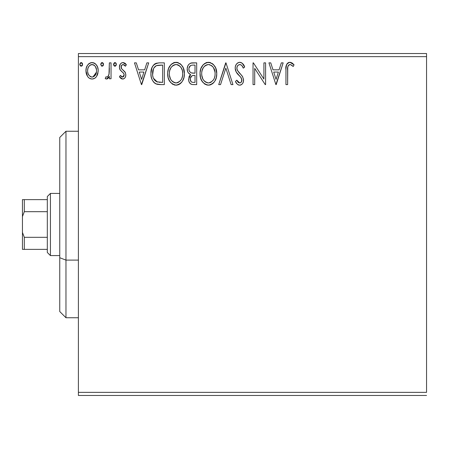 <?xml version="1.0" encoding="UTF-8"?>
<svg xmlns="http://www.w3.org/2000/svg" width="449" height="449" viewBox="0 0 449 449"><rect width="100%" height="100%" fill="white"/><g stroke="black" fill="none" stroke-linecap="round" stroke-linejoin="round"><path stroke-width="0.67" d="M78.401 56.641L426.55 56.641L426.55 392.359L78.401 392.359L78.401 56.641L78.401 395.468L426.55 395.468L78.401 395.468L78.401 392.359L426.55 392.359L426.55 56.641L78.401 56.641L78.401 53.532L78.401 56.641M98.078 69.051L98.208 70.768C98.252 66.25 96.204 63.522 92.067 62.579C87.937 63.528 85.894 66.256 85.933 70.768L87.561 76.42C88.621 78.075 90.126 78.951 92.067 79.041C94.015 78.951 95.519 78.075 96.586 76.409L97.826 73.715L98.191 70.055L97.512 66.935L96.041 64.454L94.268 63.062L91.36 62.624L89.373 63.337L87.426 65.374L86.287 67.962L85.955 71.514L86.825 75.123L87.965 76.964L89.48 78.322L92.067 79.041L94.666 78.322L96.176 76.959M109.365 62.86L111.043 62.86L109.365 62.86L108.984 74.203L108.063 76.302L106.969 77.06L105.981 76.801L105.184 78.496L106.278 79.024L107.446 78.788L109.365 76.42L109.365 78.76L111.043 78.76L111.043 62.86L111.043 78.76L111.043 62.86L109.365 62.86L109.107 73.658C108.967 75.359 108.175 76.504 106.733 77.088L105.981 76.801L105.184 78.496L106.458 79.041L109.365 76.42L109.365 78.76L111.043 78.76L109.365 78.76M122.639 79.041L124.036 78.665L125.069 77.649L125.653 76.319L125.793 74.237L124.895 71.784L121.483 68.607L121.208 66.199L121.903 65.043L123.127 64.533L124.474 65.077L125.423 66.205L126.382 64.735L124.94 63.202L122.942 62.579L121.41 63L120.27 64.123L119.412 67.176L120.158 69.965L123.408 73.024L124.047 74.197L124.053 75.679L123.234 76.874L121.859 76.914L120.388 75.415L119.412 76.779L120.781 78.283L122.639 79.041C124.8 78.592 125.86 77.2 125.827 74.871L125.288 72.418L121.483 68.607L121.084 67.092C121.107 65.661 121.791 64.813 123.127 64.533L125.423 66.205L126.382 64.735L122.942 62.579C120.568 63.085 119.395 64.617 119.412 67.176L119.962 69.634L123.75 73.507L124.154 74.949L122.538 77.088L120.388 75.415L119.412 76.779L122.639 79.041M155.522 63.539L159.266 62.86L156.291 63.247L154.692 64.011L153.317 65.335L151.914 67.838L150.931 73.468L151.167 76.476L151.97 79.383L153.491 81.982L156.151 83.963L159.709 84.592L164.323 84.62L164.323 62.86L159.266 62.86C153.463 63.651 150.684 67.187 150.931 73.468C150.679 77.93 152.318 81.387 155.848 83.834L161.028 84.62L164.323 84.62L164.323 62.86L164.323 84.62L159.676 84.586M192.335 62.86L196.684 62.86L190.673 63.124L188.906 64.286L187.901 65.767L187.216 68.472L187.53 71.245L188.412 72.963L190.634 74.596L189.068 76.661L188.659 80.276L189.259 82.285L190.584 83.896L192.554 84.564L196.684 84.62L196.684 62.86L196.684 84.62L196.684 62.86L192.335 62.86C188.934 63.388 187.222 65.442 187.199 69.034C187.177 71.638 188.322 73.496 190.634 74.596L188.591 79.226C188.619 82.655 190.292 84.457 193.603 84.62L196.684 84.62L193.603 84.62M220.543 84.62L218.719 84.62L225.695 62.86L218.719 84.62L220.543 84.62L225.836 68.113L231.128 84.62L232.947 84.62L225.976 62.86L232.947 84.62L225.976 62.86L218.719 84.62L220.543 84.62L225.836 68.113L231.128 84.62L232.947 84.62L231.128 84.62M263.911 62.86L263.911 79.046L253.416 62.86L253.034 62.86L253.034 84.62L254.706 84.62L254.706 68.394L265.236 84.62L265.589 84.62L265.589 62.86L263.911 62.86L265.589 62.86L263.911 62.86L263.911 79.046L253.416 62.86L253.034 62.86L253.034 84.62L254.706 84.62L254.706 68.394L265.236 84.62L265.589 84.62L265.589 62.86L265.589 84.62L265.236 84.62M287.624 70.145L287.809 66.789L288.494 65.273L289.532 64.583L290.52 64.617L293.191 66.486L294.044 64.813L292.254 63.09L290.245 62.316L288.179 62.737L286.658 64.426L285.974 68.467L285.951 84.62L287.624 84.62L287.624 70.145C287.119 67.479 287.893 65.61 289.947 64.533L291.047 64.847L293.191 66.486L294.044 64.813L289.931 62.304C286.608 63.432 285.283 65.975 285.951 69.926L285.951 84.62L287.624 84.62L287.747 67.204M281.338 62.86L283.162 62.86L276.186 84.62L283.162 62.86L281.338 62.86L279.104 69.836L272.992 69.836L270.758 62.86L268.934 62.86L275.911 84.62L283.162 62.86L281.338 62.86L279.104 69.836L272.992 69.836L270.758 62.86L268.934 62.86L275.911 84.62L268.934 62.86L270.758 62.86M239.777 62.304L237.807 62.849L236.348 64.291L235.461 66.149L235.181 68.192L236.258 72.059L240.866 77.38L241.815 79.434L241.338 82.049L240.17 82.891L238.239 82.352L236.769 80.158L235.461 81.493L237.072 83.952L238.239 84.839L239.659 85.175L241.562 84.564L242.617 83.475L243.33 81.858L243.498 79.237L242.348 76.251L237.403 70.358L236.892 68.776L237.106 66.733L238.082 65.245L239.895 64.533L241.13 64.937L242.062 65.851L243.307 68.158L244.666 67.058L242.275 63.242L239.777 62.304C236.741 62.967 235.209 64.925 235.181 68.192C235.422 70.993 236.623 73.333 238.801 75.213L240.866 77.38L241.876 80.191C241.882 81.757 241.152 82.678 239.682 82.947L236.769 80.158L235.461 81.493C236.23 83.553 237.633 84.777 239.659 85.175C242.28 84.614 243.577 82.919 243.549 80.102L242.69 76.785L237.403 70.358L236.853 68.22C236.892 66.126 237.908 64.897 239.895 64.533C241.641 65.06 242.78 66.267 243.307 68.158L244.666 67.058C243.936 64.398 242.308 62.815 239.777 62.304L239.261 62.332M216.766 73.642L215.66 67.928L213.55 64.662L210.3 62.574L206.439 62.585L203.206 64.712L200.871 68.618L200.058 72.766L200.49 77.66L202.044 81.275L204.761 84.098L207.522 85.114L210.435 84.872L213.062 83.306L214.818 81.14L216.3 77.525L216.766 73.642C216.845 67.451 214.05 63.668 208.375 62.304C202.707 63.719 199.923 67.535 200.029 73.748C199.923 80.029 202.746 83.834 208.504 85.175C214.139 83.694 216.889 79.849 216.766 73.642M184.41 73.642L183.304 67.928L181.188 64.662L177.944 62.574L174.083 62.585L170.844 64.712L168.51 68.618L167.702 72.766L168.134 77.66L169.683 81.275L172.399 84.098L175.161 85.114L178.073 84.872L180.7 83.306L182.462 81.14L183.944 77.525L184.41 73.642C184.488 67.451 181.688 63.668 176.014 62.304C170.345 63.719 167.567 67.535 167.673 73.748C167.561 80.029 170.384 83.834 176.143 85.175C181.778 83.694 184.533 79.849 184.41 73.642M146.879 62.86L148.703 62.86L141.727 84.62L148.703 62.86L146.879 62.86L144.645 69.836L138.533 69.836L136.294 62.86L134.476 62.86L141.446 84.62L148.703 62.86L146.879 62.86L144.645 69.836L138.533 69.836L136.294 62.86L134.476 62.86L141.446 84.62L134.476 62.86L136.294 62.86M114.04 65.784L113.552 64.392L114.944 66.205L116.342 64.392L115.55 62.753L114.343 62.753L113.575 64.078L113.894 65.593L115.258 66.166L116.319 64.712M103.511 64.392L103.158 63.197L101.957 62.596L101.064 63.197L100.739 64.712L101.8 66.166L103.163 65.593L103.511 64.392L102.114 62.579L100.722 64.392L102.114 66.205L103.511 64.392M82.588 64.392L82.234 63.197L81.033 62.596L80.147 63.197L79.815 64.712L80.876 66.166L82.24 65.593L82.588 64.392L81.19 62.579L79.799 64.392L81.19 66.205L82.588 64.392M426.55 53.532L78.401 53.532L426.55 53.532L426.55 56.641L426.55 53.532M287.624 84.62L285.951 84.62M285.974 68.478L285.957 69.197M286.389 65.083L287.029 63.803M287.034 63.792L287.663 63.107M288.202 62.725L288.713 62.495M288.769 62.478L289.167 62.372M289.931 62.304L289.627 62.316M290.548 62.355L292.254 63.09M293.629 64.347L294.044 64.813L293.191 66.486L292.181 65.627M291.912 65.419L290.52 64.622M290.497 64.611L289.74 64.549M290.234 64.555L289.947 64.533M288.101 65.874L287.927 66.323M288.095 65.896L287.725 67.445M286.658 64.426L286.383 65.099M276.051 79.372L273.71 72.065L278.391 72.065L276.051 79.372L273.71 72.065L278.391 72.065L276.051 79.372M254.706 84.62L253.034 84.62L253.034 62.86L253.416 62.86M240.237 62.332L241.528 62.737M242.146 63.141L244.666 67.058L243.307 68.158L242.757 66.968M240.541 64.639L239.895 64.533M237.931 65.386L237.633 65.728M237.325 66.228L237.106 66.716M236.892 68.776L236.993 69.292M237.005 69.331L238.368 71.806M238.655 72.166L239.199 72.8M239.407 73.024L240.176 73.827M240.759 74.422L241.326 75.034M242.348 76.251L242.084 75.92M243.498 81L243.336 81.841M243.324 81.886L242.623 83.463M242.073 84.137L241.562 84.564M241.057 84.861L240.215 85.13M238.93 85.091L238.234 84.839M237.639 84.468L236.606 83.379M236.612 83.385L236.342 83.003M235.461 81.493L236.769 80.158L237.021 80.629M237.285 81.078L237.572 81.522M237.583 81.538L237.886 81.959M237.976 82.066L238.492 82.554M238.672 82.667L239.682 82.947M240.642 82.7L241.018 82.425M241.338 82.049L241.708 81.314M241.758 81.134L241.815 79.434M241.287 78.014L241.085 77.694M241.079 77.688L239.85 76.279M238.105 74.483L237.476 73.765M237.426 73.709L236.808 72.906M235.804 71.155L235.467 70.196M235.45 70.134L235.265 69.281M235.242 67.176L235.197 67.676M235.905 65.026L236.337 64.314M236.365 64.269L236.982 63.528M237.807 62.854L237.005 63.5M237.818 62.843L239.222 62.338M240.367 76.818L240.748 77.234M241.854 79.81L241.843 80.68M240.164 85.136L240.658 85.024M243.538 80.545L243.549 80.102M239.238 64.617L239.564 64.555M216.659 75.567L216.508 76.588M216.3 77.531L216.059 78.379M215.795 79.125L215.368 80.124M215.346 80.175L214.83 81.129M214.28 81.954L213.629 82.739M212.663 83.643L212.181 84.002M211.142 84.592L210.446 84.867M207.489 85.108L206.557 84.917M205.305 84.412L204.755 84.098M203.24 82.812L201.118 79.524M200.944 79.091L200.49 77.655M200.198 76.173L200.142 75.718M200.029 73.748L200.058 72.76M200.142 71.767L200.237 71.094M200.495 69.836L200.86 68.652M202.033 66.261L203.201 64.718M204.267 63.724L204.66 63.438M205.721 62.849L206.428 62.591M206.467 62.574L207.399 62.372M208.375 62.304L208.869 62.321M209.374 62.372L210.306 62.579M212.276 63.534L213.556 64.673M215.677 67.956L216.059 68.961M216.536 70.847L216.654 71.666M208.993 85.158L209.481 85.102M207.483 64.617L208.033 64.549M214.499 77.587L214.863 76.162M213.011 80.433L212.652 80.865M209.346 82.857L208.431 82.947C203.863 81.797 201.623 78.732 201.702 73.754L201.792 75.325L201.702 73.754C201.595 68.731 203.84 65.661 208.431 64.533C212.955 65.661 215.172 68.703 215.093 73.653L215.009 72.087L215.093 73.653C215.194 78.642 212.978 81.74 208.431 82.947L208.824 82.93M202.791 78.856L203.577 80.169M202.853 78.979L201.792 75.325M207.646 82.885L205.474 82.01L203.969 80.663L204.845 81.533M205.462 81.999L205.855 82.246M206.882 82.7L207.404 82.841M206.136 65.054L204.907 65.846L206.871 64.768M202.078 70.588L203.279 67.709L204.907 65.846M203.734 67.053L202.701 68.798M201.792 72.177L202.072 70.616M214.734 70.566L214.594 70.078M214.139 68.871L213.499 67.698L215.009 72.093M212.573 66.48L213.499 67.698M209.212 64.589L209.969 64.757M210.396 82.532L209.98 82.689M215.077 74.439L215.004 75.23M191.527 84.35L191.1 84.188M190.584 83.896L190.095 83.48M189.826 83.177L189.265 82.296M189.259 82.285L188.659 80.27M189.068 76.667L189.31 76.145M189.697 75.533L190.09 75.078M189.843 74.197L189.147 73.72M188.412 72.957L187.525 71.234M187.474 71.054L187.396 70.762M187.216 69.472L187.199 69.034M187.272 67.889L187.648 66.362M188.148 65.307L188.844 64.353M191.768 62.888L191.218 62.972M189.214 70.813L188.872 69.034C189.029 66.368 190.432 65.054 193.098 65.094L195.012 65.094L195.012 73.181L191.499 72.923C189.764 72.227 188.889 70.931 188.872 69.034L188.956 69.988M191.397 81.909L190.421 80.433L190.342 78.3L191.875 75.825L194.153 75.415L192.857 75.511M190.342 78.317L190.269 79.187C190.354 76.656 191.65 75.398 194.153 75.415L195.012 75.415L195.012 82.386L193.272 82.386C191.274 82.296 190.269 81.23 190.269 79.187L190.943 81.482M190.999 81.55L191.386 81.898M192.335 82.296L191.701 82.083M191.701 75.932L190.427 77.918M192.161 73.069L194.164 73.181L191.499 72.923M189.023 70.263L189.141 70.633M190.915 72.687L189.557 71.464M188.962 68.085L190.567 65.571M190.011 66.009L189.489 66.693M189.237 67.193L189.001 67.9M190.421 80.433L190.303 79.815M190.269 79.187L190.286 78.743M190.342 78.3L190.578 77.441M194.153 75.415L195.012 75.415L195.012 82.386L193.272 82.386M184.298 75.578L184.146 76.588M183.938 77.531L183.697 78.379M183.439 79.125L183.012 80.124M182.99 80.175L182.462 81.14M181.918 81.954L181.284 82.723M180.296 83.649L179.825 84.002M179.359 84.294L178.085 84.867M176.637 85.158L177.119 85.102M175.127 85.108L174.201 84.917M172.949 84.412L172.399 84.092M170.878 82.812L168.773 79.552M168.588 79.091L168.134 77.677M167.836 76.173L167.78 75.718M167.673 73.748L167.702 72.76M167.786 71.767L167.875 71.094M168.128 69.864L168.51 68.624M169.671 66.261L170.839 64.718M171.911 63.724L172.298 63.438M173.359 62.849L174.066 62.591M174.105 62.574L175.037 62.372M176.014 62.304L176.508 62.321M177.013 62.372L177.95 62.579M179.914 63.534L181.194 64.667M183.315 67.956L183.697 68.961M184.174 70.847L184.292 71.666M168.577 79.069L168.762 79.529M175.121 64.617L175.677 64.549M178.32 65.032L177.613 64.757L179.016 65.431L181.143 67.698L182.367 70.555L182.737 73.653L182.648 72.087M182.53 76.016L182.737 73.653C182.838 78.642 180.616 81.74 176.07 82.947L175.284 82.885L176.07 82.947C171.507 81.797 169.262 78.732 169.346 73.754C169.239 68.731 171.479 65.661 176.07 64.533C180.593 65.661 182.816 68.703 182.737 73.653L182.507 76.162M180.655 80.433L178.348 82.386L176.463 82.93M170.435 78.856L171.215 80.169M169.346 73.754L169.43 72.177L169.346 73.754M170.497 78.979L169.43 75.325M175.284 82.885L173.112 82.01L171.608 80.663L172.483 81.533M173.101 81.999L173.494 82.246M174.521 82.7L175.043 82.841M173.774 65.054L172.545 65.846L174.515 64.768M169.716 70.588L170.917 67.709L172.545 65.846M171.372 67.053L170.339 68.798M182.373 70.566L182.238 70.078M181.778 68.871L181.143 67.698M180.212 66.48L178.354 65.049M176.85 64.589L177.613 64.757M176.985 82.857L177.636 82.689M178.034 82.532L180.29 80.865M182.535 76.01L181.851 78.356M181.879 78.283L182.137 77.587M158.374 84.479L157.184 84.283M158.396 84.485L156.493 84.092M155.848 83.834L156.151 83.963M155.158 83.458L154.574 83.043M153.9 82.431L153.524 82.015M151.97 79.383L151.728 78.738M151.689 78.631L151.42 77.699M151.397 77.615L151.167 76.47M151.049 75.634L150.987 74.966M150.948 74.22L151.027 71.576M152.306 66.963L152.834 66.025M155.096 63.758L154.692 64.011M151.975 79.394L152.138 79.776M155.186 83.475L155.517 83.66M157.908 82.111L156.735 81.78C153.766 79.9 152.391 77.133 152.609 73.468C152.396 70.066 153.648 67.457 156.375 65.644L162.65 65.094L162.65 82.386L156.735 81.78L154.753 80.36L153.468 78.278L157.302 81.971M153.912 67.911L156.375 65.644L155.388 66.228M156.639 65.543L160.849 65.094L157.459 65.33M160.332 82.363L159.114 82.285M153.479 68.753L152.654 74.697L152.778 71.183L153.62 68.456M152.694 75.112L152.654 74.697M153.019 76.947L152.8 75.915M154.787 66.761L153.889 67.951M141.592 79.372L139.246 72.065L143.927 72.065L141.592 79.372L139.246 72.065L143.927 72.065L141.592 79.372M122.134 78.985L121.634 78.822M121.174 78.569L120.798 78.294M120.484 78.025L120.046 77.582M119.412 76.779L120.388 75.415L120.815 76.004M120.983 76.201L121.281 76.498M122.358 77.071L122.903 77.037M123.234 76.88L123.643 76.487M123.75 76.341L123.98 75.909M124.064 75.64L124.081 74.321M124.053 74.208L123.234 72.839M122.987 72.603L121.466 71.385M119.709 69.051L119.962 69.634M119.546 68.45L119.44 67.81M119.423 66.778L119.412 67.176M119.608 65.582L119.715 65.245M119.889 64.808L120.265 64.134M122.139 62.686L122.526 62.607M122.942 62.579L122.538 62.607M123.469 62.619L123.772 62.68M124.564 62.983L124.923 63.197M124.957 63.219L125.692 63.82M126.382 64.735L125.423 66.205L124.99 65.61M124.811 65.402L124.474 65.077M123.497 64.572L123.127 64.533M122.263 64.768L121.118 66.643M121.185 66.284L121.657 68.854M122.762 69.876L123.262 70.246M125.827 74.871L125.815 75.236M125.653 76.313L125.282 77.295M125.069 77.649L124.805 77.997M124.8 78.008L123.621 78.872M123.363 78.951L123.032 79.018M125.423 72.71L125.288 72.418M121.107 67.49L121.084 67.092M124.154 74.949L124.126 75.314M120.59 75.701L120.388 75.415M116.263 65.015L115.556 66.037M114.624 66.16L114.343 66.042M116.319 64.078L114.944 62.579L113.575 64.712M114.343 62.753L114.624 62.624M115.107 62.596L115.539 62.748M115.55 62.753L115.994 63.197M115.937 63.124L116.235 63.691M109.365 76.42L109.129 76.886M107.721 78.626L108.86 77.357M107.451 78.788L106.969 78.973M105.184 78.496L105.981 76.801L106.969 77.06M107.608 76.751L107.199 76.998M108.422 75.758L108.641 75.286M108.838 74.742L109.202 72.991M109.264 72.3L109.365 68.203M105.47 78.704L105.773 78.872M103.422 65.06L102.72 66.037M103.158 65.599L102.726 66.037M101.794 66.16L101.502 66.031M101.508 62.753L101.794 62.624M102.271 62.596L102.714 62.753M103.107 63.124L103.405 63.691M103.427 63.764L103.158 63.197M95.738 77.453L94.672 78.311M89.446 78.306L88.896 77.913M86.859 75.196L86.354 73.855M86.303 73.692L86.028 72.289M85.933 70.768L85.955 70.055M86.017 69.359L86.124 68.686M86.287 67.967L86.511 67.255M86.809 66.503L87.42 65.386M88.268 64.269L88.986 63.612M90.681 62.759L91.327 62.63M92.791 62.63L93.476 62.765M94.284 63.068L94.75 63.326M95.295 63.719L96.03 64.443M96.715 65.369L97.242 66.312M96.586 76.409L98.185 71.514M97.82 73.731L97.321 75.095M97.265 75.224L97.029 75.685M92.067 62.579L91.714 62.596M90.603 64.852L93.117 64.69L92.073 64.533C95.121 65.318 96.608 67.389 96.535 70.751C96.608 74.13 95.121 76.246 92.073 77.088L92.073 77.088C89.025 76.24 87.538 74.13 87.606 70.751L87.858 68.652L87.606 70.751C87.533 67.389 89.02 65.313 92.073 64.533L94.066 65.15L95.199 66.25M95.491 66.699L96.473 69.696M96.473 71.829L95.48 74.843L94.071 76.431L92.073 77.088L93.123 76.919M91.534 77.043L89.295 75.701L88.184 73.889L87.667 71.818M88.06 73.563L88.184 73.889M90.075 76.431L91.024 76.919M92.073 64.533L91.018 64.695M94.486 65.475L93.79 64.982M92.937 76.975L96.423 72.222M82.498 65.06L82.24 65.593M82.234 65.599L81.797 66.037M80.287 65.784L79.799 64.392M80.59 62.753L80.871 62.624M81.516 62.624L81.797 62.753M82.184 63.124L82.481 63.691M211.378 65.431L212.551 66.458M213.915 79.002L213.528 79.686M211.384 81.976L210.71 82.386M193.491 73.17L192.823 73.142M192.486 73.108L191.824 73.013M189.534 71.43L189.237 70.875M188.872 69.034L188.894 68.562M190.673 65.515L191.049 65.352M193.098 65.094L195.012 65.094L195.012 73.181L194.164 73.181M169.43 72.177L169.711 70.616M181.553 79.002L181.166 79.686M160.849 65.094L162.65 65.094L162.65 82.386L161.55 82.386M154.029 79.366L153.468 78.278M87.606 70.751L87.667 69.696M87.858 68.652L88.649 66.699L90.075 65.15M93.117 64.69L94.066 65.15M96.294 72.873L95.48 74.843M95.182 75.286L94.851 75.707M65.969 260.111L65.969 131.248L65.969 260.111L78.401 260.111L65.969 260.111L65.969 317.752L65.969 260.111L59.751 257.737L65.969 260.111M59.751 137.461L59.751 257.737L59.751 137.461L65.969 131.248L78.401 131.248M59.751 311.539L59.751 257.737L59.751 311.539L65.969 317.752L78.401 317.752M47.319 237.319L47.319 252.478L50.428 255.582L50.428 193.418L47.319 196.522L47.319 237.319L47.319 196.522L50.428 193.418L50.428 255.582L59.751 255.582L50.428 255.582L47.319 252.478L47.319 237.319L24.313 237.319L22.45 232.464L22.45 216.536L24.313 211.681L47.319 211.681L24.313 211.681L24.313 199.631L22.45 199.631L22.45 216.536L22.45 199.631L24.313 199.631L24.313 211.681L22.45 216.536L22.45 249.369L47.319 249.369L24.313 249.369L24.313 237.319L24.313 249.369L22.45 249.369L22.45 232.464L24.313 237.319L47.319 237.319M59.751 193.418L50.428 193.418L59.751 193.418M47.319 199.631L24.313 199.631L47.319 199.631"/></g></svg>
